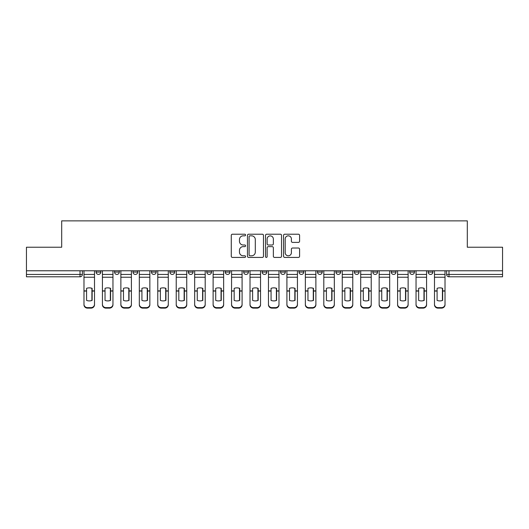 <?xml version="1.0" encoding="UTF-8"?>
<svg xmlns="http://www.w3.org/2000/svg" width="529" height="529" viewBox="0 0 529 529"><rect width="100%" height="100%" fill="white"/><g stroke="black" fill="none" stroke-linecap="round" stroke-linejoin="round"><path stroke-width="0.79" d="M245.582 235.021A0.813 0.813 0 0 0 244.768 234.208L232.436 234.208A1.164 1.164 0 0 0 231.272 235.365L231.272 256.261A1.164 1.164 0 0 0 232.436 257.425L244.768 257.425A0.813 0.813 0 0 0 245.582 256.611A0.813 0.813 0 0 0 244.768 255.798L243.168 255.798A3.716 3.716 0 0 1 239.458 252.082L239.458 250.343A3.716 3.716 0 0 1 243.168 246.626L244.768 246.626A0.813 0.813 0 0 0 245.582 245.813A0.813 0.813 0 0 0 244.768 245L243.168 245A3.716 3.716 0 0 1 239.458 241.29L239.458 239.544A3.716 3.716 0 0 1 243.168 235.835L244.768 235.835A0.813 0.813 0 0 0 245.582 235.021M299.03 270.769L299.03 272.071L303.758 272.071A2.367 2.367 0 0 1 301.398 274.432A2.367 2.367 0 0 1 299.03 272.071L299.03 270.769M243.684 270.769L243.684 272.071L248.418 272.071A2.367 2.367 0 0 1 246.051 274.432A2.367 2.367 0 0 1 243.684 272.071L243.684 270.769M206.793 270.769L206.793 272.071L211.521 272.071A2.367 2.367 0 0 1 209.153 274.432A2.367 2.367 0 0 1 206.793 272.071L206.793 270.769M188.344 270.769L188.344 272.071L193.072 272.071A2.367 2.367 0 0 1 190.711 274.432A2.367 2.367 0 0 1 188.344 272.071L188.344 270.769M151.446 270.769L151.446 272.071L156.174 272.071A2.367 2.367 0 0 1 153.813 274.432A2.367 2.367 0 0 1 151.446 272.071L151.446 270.769M298.422 242.394A1.164 1.164 0 0 0 299.586 241.231L299.586 235.365A1.164 1.164 0 0 0 298.422 234.208L284.728 234.208A1.164 1.164 0 0 0 283.564 235.365L283.564 256.261A1.164 1.164 0 0 0 284.728 257.425L298.422 257.425A1.164 1.164 0 0 0 299.586 256.261L299.586 249.179A1.164 1.164 0 0 0 298.422 248.022L292.563 248.022A1.164 1.164 0 0 0 291.4 249.179L291.4 252.69A3.108 3.108 0 0 1 288.298 255.798A3.108 3.108 0 0 1 285.191 252.69L285.191 238.936A3.108 3.108 0 0 1 288.298 235.835A3.108 3.108 0 0 1 291.4 238.936L291.4 241.231A1.164 1.164 0 0 0 292.563 242.394L298.422 242.394M26.45 270.769L26.45 247.235L61.688 247.235L61.688 220.864L467.312 220.864L467.312 247.235L502.55 247.235L502.55 270.769L26.45 270.769L26.45 274.432L82.385 274.432L82.385 270.769L82.385 274.432A2.367 2.367 0 0 1 80.018 276.799L26.45 276.799L26.45 274.432M263.482 235.365A1.164 1.164 0 0 0 262.324 234.208L248.623 234.208A1.164 1.164 0 0 0 247.466 235.365L247.466 256.261A1.164 1.164 0 0 0 248.623 257.425L262.324 257.425A1.164 1.164 0 0 0 263.482 256.261L263.482 235.365M266.676 234.208L280.377 234.208A1.164 1.164 0 0 1 281.534 235.365L281.534 256.261A1.164 1.164 0 0 1 280.377 257.425L274.511 257.425A1.164 1.164 0 0 1 273.354 256.261L273.354 247.79A1.164 1.164 0 0 0 272.19 246.626L268.302 246.626A1.164 1.164 0 0 0 267.138 247.79L267.138 256.611A0.813 0.813 0 0 1 266.325 257.425A0.813 0.813 0 0 1 265.518 256.611L265.518 235.365A1.164 1.164 0 0 1 266.676 234.208M446.615 270.769L446.615 274.432L502.55 274.432L502.55 276.799L448.982 276.799A2.367 2.367 0 0 1 446.615 274.432M502.55 270.769L502.55 274.432M432.894 272.071L432.894 270.769L432.894 272.071A2.367 2.367 0 0 1 430.533 274.432A2.367 2.367 0 0 1 428.166 272.071L432.894 272.071A2.367 2.367 0 0 1 430.533 274.432M428.166 270.769L428.166 272.071M414.452 270.769L414.452 272.071A2.367 2.367 0 0 1 412.084 274.432A2.367 2.367 0 0 1 409.717 272.071L414.452 272.071A2.367 2.367 0 0 1 412.084 274.432M409.717 270.769L409.717 272.071M396.003 270.769L396.003 272.071A2.367 2.367 0 0 1 393.636 274.432A2.367 2.367 0 0 1 391.268 272.071L396.003 272.071M391.268 270.769L391.268 272.071M377.554 270.769L377.554 272.071A2.367 2.367 0 0 1 375.187 274.432A2.367 2.367 0 0 1 372.826 272.071L377.554 272.071M372.826 270.769L372.826 272.071M359.105 270.769L359.105 272.071A2.367 2.367 0 0 1 356.738 274.432A2.367 2.367 0 0 1 354.377 272.071L359.105 272.071M354.377 270.769L354.377 272.071M340.656 270.769L340.656 272.071A2.367 2.367 0 0 1 338.289 274.432A2.367 2.367 0 0 1 335.928 272.071A2.367 2.367 0 0 0 338.289 274.432M335.928 270.769L335.928 272.071L340.656 272.071M322.207 270.769L322.207 272.071A2.367 2.367 0 0 1 319.847 274.432A2.367 2.367 0 0 1 317.479 272.071A2.367 2.367 0 0 0 319.847 274.432M317.479 270.769L317.479 272.071L322.207 272.071M303.758 270.769L303.758 272.071A2.367 2.367 0 0 1 301.398 274.432M285.316 270.769L285.316 272.071A2.367 2.367 0 0 1 282.949 274.432A2.367 2.367 0 0 1 280.582 272.071L285.316 272.071M280.582 270.769L280.582 272.071M266.867 270.769L266.867 272.071A2.367 2.367 0 0 1 264.5 274.432A2.367 2.367 0 0 1 262.133 272.071L266.867 272.071L266.867 270.769M262.133 270.769L262.133 272.071M248.418 270.769L248.418 272.071M229.97 270.769L229.97 272.071A2.367 2.367 0 0 1 227.602 274.432A2.367 2.367 0 0 1 225.242 272.071L229.97 272.071L229.97 270.769M225.242 270.769L225.242 272.071M211.521 270.769L211.521 272.071L211.521 270.769M193.072 272.071L193.072 270.769L193.072 272.071A2.367 2.367 0 0 1 190.711 274.432M174.623 270.769L174.623 272.071A2.367 2.367 0 0 1 172.262 274.432A2.367 2.367 0 0 1 169.895 272.071A2.367 2.367 0 0 0 172.262 274.432A2.367 2.367 0 0 0 174.623 272.071L174.623 270.769M169.895 270.769L169.895 272.071L174.623 272.071M156.174 270.769L156.174 272.071M137.732 270.769L137.732 272.071A2.367 2.367 0 0 1 135.364 274.432A2.367 2.367 0 0 1 132.997 272.071A2.367 2.367 0 0 0 135.364 274.432A2.367 2.367 0 0 0 137.732 272.071L132.997 272.071L132.997 270.769M114.548 270.769L114.548 272.071L119.283 272.071L119.283 270.769L119.283 272.071A2.367 2.367 0 0 1 116.916 274.432A2.367 2.367 0 0 1 114.548 272.071A2.367 2.367 0 0 0 116.916 274.432M96.106 270.769L96.106 272.071L100.834 272.071L100.834 270.769L100.834 272.071A2.367 2.367 0 0 1 98.467 274.432A2.367 2.367 0 0 1 96.106 272.071A2.367 2.367 0 0 0 98.467 274.432M249.906 235.835A0.813 0.813 0 0 0 249.093 236.648L249.093 254.985A0.813 0.813 0 0 0 249.906 255.798L251.586 255.798A3.716 3.716 0 0 0 255.302 252.082L255.302 239.544A3.716 3.716 0 0 0 251.586 235.835L249.906 235.835M273.354 238.996A3.108 3.108 0 0 0 270.246 235.888A3.108 3.108 0 0 0 267.138 238.996L267.138 243.843A1.164 1.164 0 0 0 268.302 245L272.19 245A1.164 1.164 0 0 0 273.354 243.843L273.354 238.996M91.907 300.485L91.907 288.259M89.242 287.862A7.333 6.454 180 0 1 91.907 288.338M83.979 291.552L83.979 304.287A3.551 3.366 0 0 0 87.53 307.647L90.962 307.647A3.551 3.366 0 0 0 94.506 304.287L94.506 304.77A3.551 3.366 180 0 1 90.962 308.136L90.962 307.647M89.242 300.922A7.333 6.956 180 0 0 91.907 300.399M92.139 291.062L92.139 288.338A7.333 6.454 180 0 0 89.361 287.862A7.333 6.454 180 0 0 86.584 288.338L86.584 300.399A7.333 6.956 180 0 0 92.139 300.399L92.139 291.062L94.506 291.062L94.506 304.77M94.506 270.769L94.506 291.062M83.979 270.769L83.979 304.77A3.551 3.366 180 0 0 87.53 308.136L90.962 308.136M110.356 300.485L110.356 288.259M107.691 287.862A7.333 6.454 180 0 1 110.356 288.338M102.428 291.552L102.428 304.287A3.551 3.366 0 0 0 105.979 307.647L109.404 307.647A3.551 3.366 0 0 0 112.955 304.287L112.955 304.77A3.551 3.366 180 0 1 109.404 308.136L109.404 307.647M107.691 300.922A7.333 6.956 180 0 0 110.356 300.399M128.798 300.485L128.798 288.259M126.14 287.862A7.333 6.454 180 0 1 128.798 288.338M120.877 291.552L120.877 304.287A3.551 3.366 0 0 0 124.427 307.647L127.853 307.647A3.551 3.366 0 0 0 131.404 304.287L131.404 304.77A3.551 3.366 180 0 1 127.853 308.136L127.853 307.647M126.14 300.922A7.333 6.956 180 0 0 128.798 300.399M110.587 291.062L110.587 288.338A7.333 6.454 180 0 0 107.81 287.862A7.333 6.454 180 0 0 105.033 288.338L105.033 300.399A7.333 6.956 180 0 0 110.587 300.399L110.587 291.062L112.955 291.062L112.955 304.77M112.955 270.769L112.955 291.062M102.428 270.769L102.428 304.77A3.551 3.366 180 0 0 105.979 308.136L109.404 308.136M129.036 291.062L129.036 288.338A7.333 6.454 180 0 0 126.259 287.862A7.333 6.454 180 0 0 123.482 288.338L123.482 300.399A7.333 6.956 180 0 0 129.036 300.399L129.036 291.062L131.404 291.062L131.404 304.77M131.404 270.769L131.404 291.062M120.877 270.769L120.877 304.77A3.551 3.366 180 0 0 124.427 308.136L127.853 308.136M147.247 300.485L147.247 288.259M144.589 287.862A7.333 6.454 180 0 1 147.247 288.338M139.325 291.552L139.325 304.287A3.551 3.366 0 0 0 142.876 307.647L146.302 307.647A3.551 3.366 0 0 0 149.852 304.287L149.852 304.77A3.551 3.366 180 0 1 146.302 308.136L146.302 307.647M144.589 300.922A7.333 6.956 180 0 0 147.247 300.399M165.696 300.485L165.696 288.259M163.038 287.862A7.333 6.454 180 0 1 165.696 288.338M157.774 291.552L157.774 304.287A3.551 3.366 0 0 0 161.319 307.647L164.75 307.647A3.551 3.366 0 0 0 168.301 304.287L168.301 304.77A3.551 3.366 180 0 1 164.75 308.136L164.75 307.647M163.038 300.922A7.333 6.956 180 0 0 165.696 300.399M184.145 300.485L184.145 288.259M181.487 287.862A7.333 6.454 180 0 1 184.145 288.338M176.223 291.552L176.223 304.287A3.551 3.366 0 0 0 179.767 307.647L183.199 307.647A3.551 3.366 0 0 0 186.744 304.287L186.744 304.77A3.551 3.366 180 0 1 183.199 308.136L183.199 307.647M181.487 300.922A7.333 6.956 180 0 0 184.145 300.399M147.485 291.062L147.485 288.338A7.333 6.454 180 0 0 144.708 287.862A7.333 6.454 180 0 0 141.924 288.338L141.924 300.399A7.333 6.956 180 0 0 147.485 300.399L147.485 291.062L149.852 291.062L149.852 304.77M149.852 270.769L149.852 291.062M139.325 270.769L139.325 304.77A3.551 3.366 180 0 0 142.876 308.136L146.302 308.136M165.934 291.062L165.934 288.338A7.333 6.454 180 0 0 163.157 287.862A7.333 6.454 180 0 0 160.373 288.338L160.373 300.399A7.333 6.956 180 0 0 165.934 300.399L165.934 291.062L168.301 291.062L168.301 304.77M168.301 270.769L168.301 291.062M157.774 270.769L157.774 304.77A3.551 3.366 180 0 0 161.319 308.136L164.75 308.136M184.383 291.062L184.383 288.338A7.333 6.454 180 0 0 181.599 287.862A7.333 6.454 180 0 0 178.822 288.338L178.822 300.399A7.333 6.956 180 0 0 184.383 300.399L184.383 291.062L186.744 291.062L186.744 304.77M186.744 270.769L186.744 291.062M176.223 270.769L176.223 304.77A3.551 3.366 180 0 0 179.767 308.136L183.199 308.136M202.594 300.485L202.594 288.259M199.929 287.862A7.333 6.454 180 0 1 202.594 288.338M194.672 291.552L194.672 304.287A3.551 3.366 0 0 0 198.216 307.647L201.648 307.647A3.551 3.366 0 0 0 205.192 304.287L205.192 304.77A3.551 3.366 180 0 1 201.648 308.136L201.648 307.647M199.929 300.922A7.333 6.956 180 0 0 202.594 300.399M202.832 291.062L202.832 288.338A7.333 6.454 180 0 0 200.048 287.862A7.333 6.454 180 0 0 197.271 288.338L197.271 300.399A7.333 6.956 180 0 0 202.832 300.399L202.832 291.062L205.192 291.062L205.192 304.77M205.192 270.769L205.192 291.062M194.672 270.769L194.672 304.77A3.551 3.366 180 0 0 198.216 308.136L201.648 308.136M221.043 300.485L221.043 288.259M218.378 287.862A7.333 6.454 180 0 1 221.043 288.338M213.121 291.552L213.121 304.287A3.551 3.366 0 0 0 216.665 307.647L220.097 307.647A3.551 3.366 0 0 0 223.641 304.287L223.641 304.77A3.551 3.366 180 0 1 220.097 308.136L220.097 307.647M218.378 300.922A7.333 6.956 180 0 0 221.043 300.399M221.274 291.062L221.274 288.338A7.333 6.454 180 0 0 218.497 287.862A7.333 6.454 180 0 0 215.72 288.338L215.72 300.399A7.333 6.956 180 0 0 221.274 300.399L221.274 291.062L223.641 291.062L223.641 304.77M223.641 270.769L223.641 291.062M213.121 270.769L213.121 304.77A3.551 3.366 180 0 0 216.665 308.136L220.097 308.136M239.492 300.485L239.492 288.259M236.827 287.862A7.333 6.454 180 0 1 239.492 288.338M231.563 291.552L231.563 304.287A3.551 3.366 0 0 0 235.114 307.647L238.546 307.647A3.551 3.366 0 0 0 242.09 304.287L242.09 304.77A3.551 3.366 180 0 1 238.546 308.136L238.546 307.647M236.827 300.922A7.333 6.956 180 0 0 239.492 300.399M239.723 291.062L239.723 288.338A7.333 6.454 180 0 0 236.946 287.862A7.333 6.454 180 0 0 234.168 288.338L234.168 300.399A7.333 6.956 180 0 0 239.723 300.399L239.723 291.062L242.09 291.062L242.09 304.77M242.09 270.769L242.09 291.062M231.563 270.769L231.563 304.77A3.551 3.366 180 0 0 235.114 308.136L238.546 308.136M257.934 300.485L257.934 288.259M255.276 287.862A7.333 6.454 180 0 1 257.934 288.338M250.012 291.552L250.012 304.287A3.551 3.366 0 0 0 253.563 307.647L256.988 307.647A3.551 3.366 0 0 0 260.539 304.287L260.539 304.77A3.551 3.366 180 0 1 256.988 308.136L256.988 307.647M255.276 300.922A7.333 6.956 180 0 0 257.934 300.399M258.172 291.062L258.172 288.338A7.333 6.454 180 0 0 255.395 287.862A7.333 6.454 180 0 0 252.617 288.338L252.617 300.399A7.333 6.956 180 0 0 258.172 300.399L258.172 291.062L260.539 291.062L260.539 304.77M260.539 270.769L260.539 291.062M250.012 270.769L250.012 304.77A3.551 3.366 180 0 0 253.563 308.136L256.988 308.136M276.383 300.485L276.383 288.259M273.724 287.862A7.333 6.454 180 0 1 276.383 288.338M268.461 291.552L268.461 304.287A3.551 3.366 0 0 0 272.012 307.647L275.437 307.647A3.551 3.366 0 0 0 278.988 304.287L278.988 304.77A3.551 3.366 180 0 1 275.437 308.136L275.437 307.647M273.724 300.922A7.333 6.956 180 0 0 276.383 300.399M276.621 291.062L276.621 288.338A7.333 6.454 180 0 0 273.843 287.862A7.333 6.454 180 0 0 271.066 288.338L271.066 300.399A7.333 6.956 180 0 0 276.621 300.399L276.621 291.062L278.988 291.062L278.988 304.77M278.988 270.769L278.988 291.062M268.461 270.769L268.461 304.77A3.551 3.366 180 0 0 272.012 308.136L275.437 308.136M294.832 300.485L294.832 288.259M292.173 287.862A7.333 6.454 180 0 1 294.832 288.338M286.91 291.552L286.91 304.287A3.551 3.366 0 0 0 290.454 307.647L293.886 307.647A3.551 3.366 0 0 0 297.437 304.287L297.437 304.77A3.551 3.366 180 0 1 293.886 308.136L293.886 307.647M292.173 300.922A7.333 6.956 180 0 0 294.832 300.399M295.07 291.062L295.07 288.338A7.333 6.454 180 0 0 292.292 287.862A7.333 6.454 180 0 0 289.508 288.338L289.508 300.399A7.333 6.956 180 0 0 295.07 300.399L295.07 291.062L297.437 291.062L297.437 304.77M297.437 270.769L297.437 291.062M286.91 270.769L286.91 304.77A3.551 3.366 180 0 0 290.454 308.136L293.886 308.136M313.28 300.485L313.28 288.259M310.622 287.862A7.333 6.454 180 0 1 313.28 288.338M305.359 291.552L305.359 304.287A3.551 3.366 0 0 0 308.903 307.647L312.335 307.647A3.551 3.366 0 0 0 315.879 304.287L315.879 304.77A3.551 3.366 180 0 1 312.335 308.136L312.335 307.647M310.622 300.922A7.333 6.956 180 0 0 313.28 300.399M313.518 291.062L313.518 288.338A7.333 6.454 180 0 0 310.741 287.862A7.333 6.454 180 0 0 307.957 288.338L307.957 300.399A7.333 6.956 180 0 0 313.518 300.399L313.518 291.062L315.879 291.062L315.879 304.77M315.879 270.769L315.879 291.062M305.359 270.769L305.359 304.77A3.551 3.366 180 0 0 308.903 308.136L312.335 308.136M331.729 300.485L331.729 288.259M329.071 287.862A7.333 6.454 180 0 1 331.729 288.338M323.808 291.552L323.808 304.287A3.551 3.366 0 0 0 327.352 307.647L330.784 307.647A3.551 3.366 0 0 0 334.328 304.287L334.328 304.77A3.551 3.366 180 0 1 330.784 308.136L330.784 307.647M329.071 300.922A7.333 6.956 180 0 0 331.729 300.399M331.967 291.062L331.967 288.338A7.333 6.454 180 0 0 329.183 287.862A7.333 6.454 180 0 0 326.406 288.338L326.406 300.399A7.333 6.956 180 0 0 331.967 300.399L331.967 291.062L334.328 291.062L334.328 304.77M334.328 270.769L334.328 291.062M323.808 270.769L323.808 304.77A3.551 3.366 180 0 0 327.352 308.136L330.784 308.136M350.178 300.485L350.178 288.259M347.513 287.862A7.333 6.454 180 0 1 350.178 288.338M342.256 291.552L342.256 304.287A3.551 3.366 0 0 0 345.801 307.647L349.233 307.647A3.551 3.366 0 0 0 352.777 304.287L352.777 304.77A3.551 3.366 180 0 1 349.233 308.136L349.233 307.647M347.513 300.922A7.333 6.956 180 0 0 350.178 300.399M350.416 291.062L350.416 288.338A7.333 6.454 180 0 0 347.632 287.862A7.333 6.454 180 0 0 344.855 288.338L344.855 300.399A7.333 6.956 180 0 0 350.416 300.399L350.416 291.062L352.777 291.062L352.777 304.77M352.777 270.769L352.777 291.062M342.256 270.769L342.256 304.77A3.551 3.366 180 0 0 345.801 308.136L349.233 308.136M368.627 300.485L368.627 288.259M365.962 287.862A7.333 6.454 180 0 1 368.627 288.338M360.699 291.552L360.699 304.287A3.551 3.366 0 0 0 364.25 307.647L367.681 307.647A3.551 3.366 0 0 0 371.226 304.287L371.226 304.77A3.551 3.366 180 0 1 367.681 308.136L367.681 307.647M365.962 300.922A7.333 6.956 180 0 0 368.627 300.399M368.858 291.062L368.858 288.338A7.333 6.454 180 0 0 366.081 287.862A7.333 6.454 180 0 0 363.304 288.338L363.304 300.399A7.333 6.956 180 0 0 368.858 300.399L368.858 291.062L371.226 291.062L371.226 304.77M371.226 270.769L371.226 291.062M360.699 270.769L360.699 304.77A3.551 3.366 180 0 0 364.25 308.136L367.681 308.136M387.076 300.485L387.076 288.259M384.411 287.862A7.333 6.454 180 0 1 387.076 288.338M379.148 291.552L379.148 304.287A3.551 3.366 0 0 0 382.698 307.647L386.124 307.647A3.551 3.366 0 0 0 389.675 304.287L389.675 304.77A3.551 3.366 180 0 1 386.124 308.136L386.124 307.647M384.411 300.922A7.333 6.956 180 0 0 387.076 300.399M387.307 291.062L387.307 288.338A7.333 6.454 180 0 0 384.53 287.862A7.333 6.454 180 0 0 381.753 288.338L381.753 300.399A7.333 6.956 180 0 0 387.307 300.399L387.307 291.062L389.675 291.062L389.675 304.77M389.675 270.769L389.675 291.062M379.148 270.769L379.148 304.77A3.551 3.366 180 0 0 382.698 308.136L386.124 308.136M405.518 300.485L405.518 288.259M402.86 287.862A7.333 6.454 180 0 1 405.518 288.338M397.596 291.552L397.596 304.287A3.551 3.366 0 0 0 401.147 307.647L404.573 307.647A3.551 3.366 0 0 0 408.124 304.287L408.124 304.77A3.551 3.366 180 0 1 404.573 308.136L404.573 307.647M402.86 300.922A7.333 6.956 180 0 0 405.518 300.399M405.756 291.062L405.756 288.338A7.333 6.454 180 0 0 402.979 287.862A7.333 6.454 180 0 0 400.202 288.338L400.202 300.399A7.333 6.956 180 0 0 405.756 300.399L405.756 291.062L408.124 291.062L408.124 304.77M408.124 270.769L408.124 291.062M397.596 270.769L397.596 304.77A3.551 3.366 180 0 0 401.147 308.136L404.573 308.136M423.967 300.485L423.967 288.259M421.309 287.862A7.333 6.454 180 0 1 423.967 288.338M416.045 291.552L416.045 304.287A3.551 3.366 0 0 0 419.596 307.647L423.021 307.647A3.551 3.366 0 0 0 426.572 304.287L426.572 304.77A3.551 3.366 180 0 1 423.021 308.136L423.021 307.647M421.309 300.922A7.333 6.956 180 0 0 423.967 300.399M424.205 291.062L424.205 288.338A7.333 6.454 180 0 0 421.428 287.862A7.333 6.454 180 0 0 418.644 288.338L418.644 300.399A7.333 6.956 180 0 0 424.205 300.399L424.205 291.062L426.572 291.062L426.572 304.77M426.572 270.769L426.572 291.062M416.045 270.769L416.045 304.77A3.551 3.366 180 0 0 419.596 308.136L423.021 308.136M442.416 300.485L442.416 288.259M439.758 287.862A7.333 6.454 180 0 1 442.416 288.338M434.494 291.552L434.494 304.287A3.551 3.366 0 0 0 438.038 307.647L441.47 307.647A3.551 3.366 0 0 0 445.021 304.287L445.021 304.77A3.551 3.366 180 0 1 441.47 308.136L441.47 307.647M439.758 300.922A7.333 6.956 180 0 0 442.416 300.399M442.654 291.062L442.654 288.338A7.333 6.454 180 0 0 439.877 287.862A7.333 6.454 180 0 0 437.093 288.338L437.093 300.399A7.333 6.956 180 0 0 442.654 300.399L442.654 291.062L445.021 291.062L445.021 304.77M445.021 270.769L445.021 291.062M434.494 270.769L434.494 304.77A3.551 3.366 180 0 0 438.038 308.136L441.47 308.136M80.018 270.769L80.018 276.799M448.982 270.769L448.982 276.799M92.139 290.877L94.506 290.877M83.979 290.877L86.584 290.877M83.979 277.242L94.506 277.242M83.979 291.062L86.584 291.062M83.979 274.432L94.506 274.432M87.53 307.647L87.53 308.136M110.587 290.877L112.955 290.877M102.428 290.877L105.033 290.877M102.428 277.242L112.955 277.242M102.428 291.062L105.033 291.062M102.428 274.432L112.955 274.432M105.979 307.647L105.979 308.136M129.036 290.877L131.404 290.877M120.877 290.877L123.482 290.877M120.877 277.242L131.404 277.242M120.877 291.062L123.482 291.062M120.877 274.432L131.404 274.432M124.427 307.647L124.427 308.136M147.485 290.877L149.852 290.877M139.325 290.877L141.924 290.877M139.325 277.242L149.852 277.242M139.325 291.062L141.924 291.062M139.325 274.432L149.852 274.432M142.876 307.647L142.876 308.136M165.934 290.877L168.301 290.877M157.774 290.877L160.373 290.877M157.774 277.242L168.301 277.242M157.774 291.062L160.373 291.062M157.774 274.432L168.301 274.432M161.319 307.647L161.319 308.136M184.383 290.877L186.744 290.877M176.223 290.877L178.822 290.877M176.223 277.242L186.744 277.242M176.223 291.062L178.822 291.062M176.223 274.432L186.744 274.432M179.767 307.647L179.767 308.136M202.832 290.877L205.192 290.877M194.672 290.877L197.271 290.877M194.672 277.242L205.192 277.242M194.672 291.062L197.271 291.062M194.672 274.432L205.192 274.432M198.216 307.647L198.216 308.136M221.274 290.877L223.641 290.877M213.121 290.877L215.72 290.877M213.121 277.242L223.641 277.242M213.121 291.062L215.72 291.062M213.121 274.432L223.641 274.432M216.665 307.647L216.665 308.136M239.723 290.877L242.09 290.877M231.563 290.877L234.168 290.877M231.563 277.242L242.09 277.242M231.563 291.062L234.168 291.062M231.563 274.432L242.09 274.432M235.114 307.647L235.114 308.136M258.172 290.877L260.539 290.877M250.012 290.877L252.617 290.877M250.012 277.242L260.539 277.242M250.012 291.062L252.617 291.062M250.012 274.432L260.539 274.432M253.563 307.647L253.563 308.136M276.621 290.877L278.988 290.877M268.461 290.877L271.066 290.877M268.461 277.242L278.988 277.242M268.461 291.062L271.066 291.062M268.461 274.432L278.988 274.432M272.012 307.647L272.012 308.136M295.07 290.877L297.437 290.877M286.91 290.877L289.508 290.877M286.91 277.242L297.437 277.242M286.91 291.062L289.508 291.062M286.91 274.432L297.437 274.432M290.454 307.647L290.454 308.136M313.518 290.877L315.879 290.877M305.359 290.877L307.957 290.877M305.359 277.242L315.879 277.242M305.359 291.062L307.957 291.062M305.359 274.432L315.879 274.432M308.903 307.647L308.903 308.136M331.967 290.877L334.328 290.877M323.808 290.877L326.406 290.877M323.808 277.242L334.328 277.242M323.808 291.062L326.406 291.062M323.808 274.432L334.328 274.432M327.352 307.647L327.352 308.136M350.416 290.877L352.777 290.877M342.256 290.877L344.855 290.877M342.256 277.242L352.777 277.242M342.256 291.062L344.855 291.062M342.256 274.432L352.777 274.432M345.801 307.647L345.801 308.136M368.858 290.877L371.226 290.877M360.699 290.877L363.304 290.877M360.699 277.242L371.226 277.242M360.699 291.062L363.304 291.062M360.699 274.432L371.226 274.432M364.25 307.647L364.25 308.136M387.307 290.877L389.675 290.877M379.148 290.877L381.753 290.877M379.148 277.242L389.675 277.242M379.148 291.062L381.753 291.062M379.148 274.432L389.675 274.432M382.698 307.647L382.698 308.136M405.756 290.877L408.124 290.877M397.596 290.877L400.202 290.877M397.596 277.242L408.124 277.242M397.596 291.062L400.202 291.062M397.596 274.432L408.124 274.432M401.147 307.647L401.147 308.136M424.205 290.877L426.572 290.877M416.045 290.877L418.644 290.877M416.045 277.242L426.572 277.242M416.045 291.062L418.644 291.062M416.045 274.432L426.572 274.432M419.596 307.647L419.596 308.136M442.654 290.877L445.021 290.877M434.494 290.877L437.093 290.877M434.494 277.242L445.021 277.242M434.494 291.062L437.093 291.062M434.494 274.432L445.021 274.432M438.038 307.647L438.038 308.136"/></g></svg>
